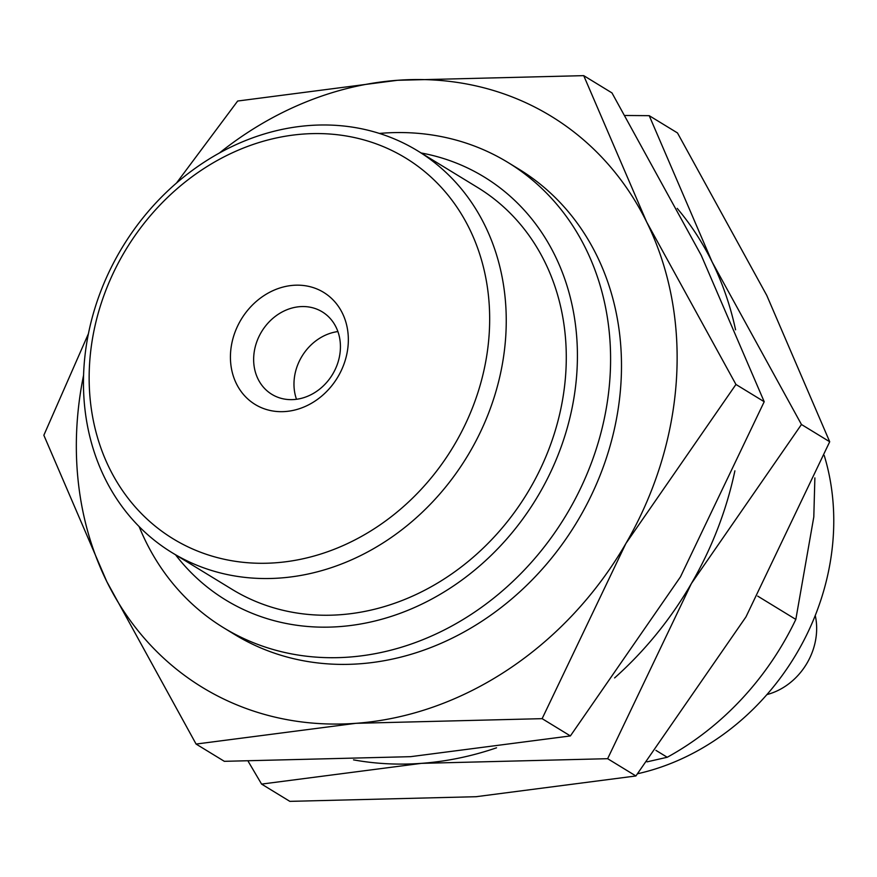 <?xml version="1.0" encoding="UTF-8"?>
<svg xmlns="http://www.w3.org/2000/svg" width="877" height="877" viewBox="0 0 877 877"><rect width="100%" height="100%" fill="white"/><g stroke="black" fill="none" stroke-linecap="round" stroke-linejoin="round"><path stroke-width="1.32" d="M757.717 596.13L795.823 619.414A272.648 233.512 121.4 0 1 667.222 757.268L655.941 750.372M824.216 455.437A235.475 201.666 121.4 0 1 637.689 773.722M815.259 615.501A61.971 53.069 121.4 0 1 766.926 694.584M88.434 333.677L43.85 435.244L106.808 581.604L196.086 744.058L224.348 761.324L410.535 756.676L570.39 735.935L542.129 718.658L625.882 543.51A334.619 286.582 -58.6 0 0 646.667 222.002L583.72 75.641L397.522 80.289L237.667 101.03L176.474 183.074M196.086 744.058L355.941 723.317A334.619 286.582 -58.6 0 0 625.882 543.51L735.946 384.455L646.667 222.002A334.619 286.582 -58.6 0 0 397.522 80.289A334.619 286.582 -58.6 0 0 219.36 153.047M508.002 162.486L518.921 169.162A272.648 233.512 121.4 0 1 575.981 523.58A272.648 233.512 121.4 0 1 234.554 634.444L223.635 627.768A272.648 233.512 -58.6 0 0 470.269 614.996A272.648 233.512 -58.6 0 0 610.008 377.209A272.648 233.512 -58.6 0 0 508.002 162.486A272.648 233.512 -58.6 0 0 379.379 133.436M139.114 526.573A272.648 233.512 -58.6 0 0 223.635 627.768M175.553 554.812A247.862 212.289 -58.6 0 0 416.849 606.456A247.862 212.289 -58.6 0 0 576.891 372.166A247.862 212.289 -58.6 0 0 421.135 152.971M417.649 150.844L477.691 187.535A235.475 201.666 121.4 0 1 526.978 493.63A235.475 201.666 121.4 0 1 232.109 589.377L172.067 552.674A235.475 201.666 -58.6 0 0 385.069 541.646A235.475 201.666 -58.6 0 0 505.744 336.286A235.475 201.666 -58.6 0 0 417.649 150.844A235.475 201.666 -58.6 0 0 204.648 161.872A235.475 201.666 -58.6 0 0 83.962 367.233A235.475 201.666 -58.6 0 0 172.067 552.674M489.191 333.764A223.076 191.054 -58.6 0 0 201.502 170.127A223.076 191.054 -58.6 0 0 177.494 541.383A223.076 191.054 -58.6 0 0 489.191 333.764M253.749 356.27A48.334 41.394 121.4 0 1 300.044 306.654A48.334 41.394 121.4 0 1 322.243 311.85A48.334 41.394 121.4 0 1 332.361 374.687A48.334 41.394 121.4 0 1 271.837 394.332A48.334 41.394 121.4 0 1 253.749 356.27M230.563 352.74A65.687 56.26 121.4 0 1 322.341 291.613A65.687 56.26 121.4 0 1 315.271 400.921A65.687 56.26 121.4 0 1 230.563 352.74M296.503 399.276A48.334 41.394 121.4 0 1 337.897 331.561M667.222 757.268L647.051 761.85M795.823 619.414L813.801 516.959L814.876 477.899M248.29 761.521L261.587 784.093L289.848 801.359L476.036 796.711L635.902 775.97L745.965 616.904L829.708 441.756L766.761 295.396L677.482 132.942L649.221 115.676L625.279 115.479M829.708 441.756L801.457 424.49L712.168 262.037L649.221 115.676M635.902 775.97L607.64 758.693L691.383 583.545L801.457 424.49M261.587 784.093L421.453 763.352L607.64 758.693M735.573 329.829A334.619 286.582 -58.6 0 0 712.168 262.037A334.619 286.582 -58.6 0 0 677.219 208.386M614.602 677.932A334.619 286.582 -58.6 0 0 691.383 583.545A334.619 286.582 -58.6 0 0 734.893 470.839M353.519 759.866A334.619 286.582 -58.6 0 0 421.453 763.352A334.619 286.582 -58.6 0 0 496.546 747.807M570.39 735.935L680.464 576.869L764.207 401.721L701.26 255.36L611.971 92.907L583.72 75.641M764.207 401.721L735.946 384.455M83.578 375.213A334.619 286.582 -58.6 0 0 106.808 581.604A334.619 286.582 -58.6 0 0 355.941 723.317L542.129 718.658"/></g></svg>
